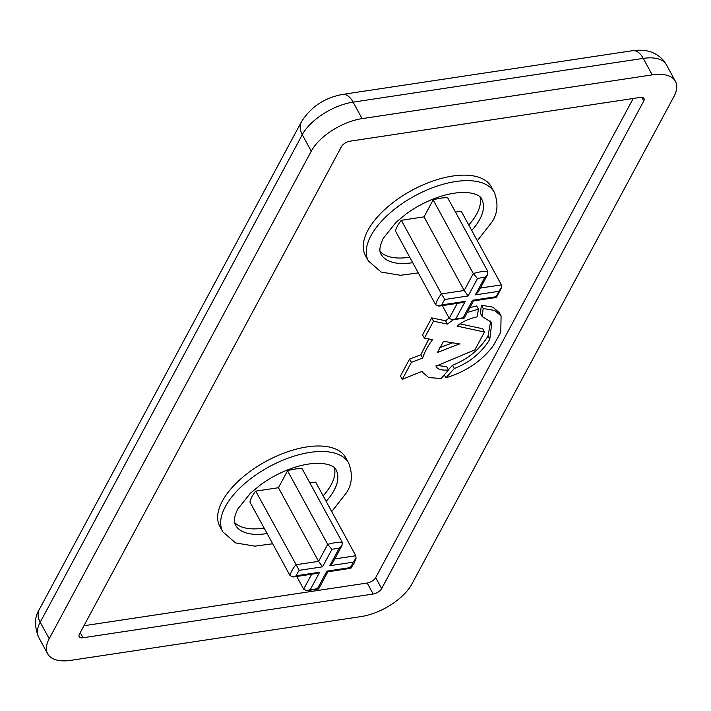 <?xml version="1.0" encoding="UTF-8"?>
<svg xmlns="http://www.w3.org/2000/svg" width="711" height="711" viewBox="0 0 711 711"><rect width="100%" height="100%" fill="white"/><g stroke="black" fill="none" stroke-linecap="round" stroke-linejoin="round"><path stroke-width="1.07" d="M334.783 558.908L355.802 555.744L315.657 482.111L309.916 482.973M355.802 555.744L356.015 558.304L353.136 562.197L329.806 565.716L339.174 548.297A32.262 15.74 151.4 0 0 331.921 549.39L322.554 566.809L299.224 570.329L255.729 491.141A36.563 17.837 151.4 0 0 249.908 501.975L290.052 575.608A36.563 17.837 -28.6 0 1 295.874 564.774L318.581 561.352L322.554 566.809M323.15 495.851A57.36 27.978 151.4 0 0 331.139 484.751A57.36 27.978 151.4 0 0 334.428 467.891M222.33 501.157A71.695 34.972 151.4 0 0 219.832 526.362L222.827 531.864A71.695 34.972 -28.6 0 1 225.325 506.65A71.695 34.972 -28.6 0 1 289.741 457.573A71.695 34.972 -28.6 0 1 348.728 463.217L345.733 457.724A71.695 34.972 151.4 0 0 286.746 452.08A71.695 34.972 151.4 0 0 222.33 501.157M435.647 304.752A36.563 17.837 -28.6 0 1 437.692 299.464A36.563 17.837 -28.6 0 1 441.469 293.919L401.324 220.286A36.563 17.837 151.4 0 0 395.503 231.119L435.647 304.752L438.989 306.112L462.008 302.646L465.234 301.375L455.867 318.795A32.262 15.74 151.4 0 0 463.128 317.701L472.486 300.282L495.825 296.763A32.262 15.74 151.4 0 0 498.731 291.341L501.611 287.448L501.397 284.889L461.252 211.256L455.511 212.118M498.731 291.341L475.401 294.861L484.769 277.441L487.595 274.624L487.799 271.353A36.563 17.837 -28.6 0 0 473.295 273.539L433.15 199.907L424.032 216.864L464.176 290.497L473.295 273.539L477.516 278.534L468.149 295.954L464.176 290.497L441.469 293.919L444.819 299.473A32.262 15.74 151.4 0 0 443.113 302.219A32.262 15.74 151.4 0 0 441.904 304.886L465.234 301.375M468.745 224.996A57.36 27.978 151.4 0 0 476.734 213.895A57.36 27.978 151.4 0 0 480.014 197.036M367.925 230.302A71.695 34.972 151.4 0 0 365.427 255.507L368.422 260.999A71.695 34.972 -28.6 0 1 370.92 235.794A71.695 34.972 -28.6 0 1 435.336 186.717A71.695 34.972 -28.6 0 1 494.323 192.361L491.328 186.869A71.695 34.972 151.4 0 0 432.341 181.225A71.695 34.972 151.4 0 0 367.925 230.302M436.687 365.427L446.712 366.663L448.508 369.96L441.247 378.519L428.742 377.568L422.743 372.448L422.192 371.293L402.257 379.345L400.453 376.048L409.607 359.037L420.832 354.789L428.884 338.871M402.257 379.345L411.402 362.334L422.636 358.086C424.538 352.123 427.844 345.964 432.564 339.6L424.369 338.205L422.574 334.908L431.719 317.897L445.584 320.777L449.156 318.137M469.847 307.632L476.699 305.926L478.494 309.223L477.028 316.902C469.011 318.617 462.346 321.683 457.049 326.1L484.493 332.055L482.698 328.758L460.159 323.896M448.392 369.738L452.534 365.214C467.98 359.108 479.801 349.385 488.004 336.063L490.741 320.99M445.904 377.817L454.329 368.511C469.775 362.406 481.596 352.683 489.799 339.36L491.808 322.536L482.227 316.617L480.432 313.32L481.356 305.223L492.883 307.143L499.282 312.653L501.077 315.951L500.766 332.233L493.327 345.724C481.898 360.93 466.087 371.631 445.904 377.817L444.322 374.91M83.942 625.733L367.196 583.029A7.172 3.502 151.4 0 0 375.666 577.608L633.208 98.491M361.055 616.588A43.016 20.983 151.4 0 0 411.882 584.033L673.948 96.492A43.016 20.983 151.4 0 0 675.45 81.374A43.016 20.983 151.4 0 0 652.236 74.877L362.086 118.621A43.016 20.983 151.4 0 0 311.258 151.176L49.192 638.718A43.016 20.983 151.4 0 0 47.69 653.836A43.016 20.983 151.4 0 0 70.896 660.332L361.055 616.588M381.656 588.592L643.722 101.051A7.172 3.502 151.4 0 0 643.979 98.527A7.172 3.502 151.4 0 0 640.104 97.451L349.954 141.196A7.172 3.502 151.4 0 0 341.484 146.617L79.419 634.159A7.172 3.502 151.4 0 0 79.161 636.683A7.172 3.502 151.4 0 0 83.036 637.758L373.186 594.023A7.172 3.502 151.4 0 0 381.656 588.592L375.666 577.608M380.101 251.516A57.36 27.978 151.4 0 0 409.714 257.186M438.989 306.112L441.904 304.886M455.867 318.795L452.32 319.843L449.236 318.288L442.322 305.606M463.128 317.701L464.274 317.995L473.464 300.913M472.486 300.282L473.49 300.869M495.825 296.763L496.42 297.456L473.41 300.922M475.401 294.861L478.387 291.75L487.595 274.624M424.032 216.864L401.324 220.286M487.799 271.353L447.654 197.72A36.563 17.837 151.4 0 0 433.15 199.907M234.506 522.372A57.36 27.978 151.4 0 0 264.119 528.042M331.921 549.39L327.7 544.395L287.555 470.762L278.436 487.719L318.581 561.352L327.7 544.395A36.563 17.837 -28.6 0 1 342.213 542.209L342 545.479L332.792 562.605L329.806 565.716M342 545.479L339.174 548.297M299.224 570.329A32.262 15.74 151.4 0 0 296.309 575.75L293.394 576.968L290.052 575.608M296.309 575.75L319.639 572.231L316.413 573.501L293.394 576.968M319.639 572.231L310.272 589.65L306.725 590.699L303.641 589.143L296.727 576.461M310.272 589.65A32.262 15.74 151.4 0 0 317.533 588.557L318.688 588.859L327.869 571.768M317.533 588.557L326.9 571.137L327.895 571.724M327.815 571.777L350.825 568.311L350.23 567.618A32.262 15.74 151.4 0 0 351.927 564.872A32.262 15.74 151.4 0 0 353.136 562.197M342.213 542.209L302.059 468.576A36.563 17.837 151.4 0 0 287.555 470.762M278.436 487.719L255.729 491.141M454.329 368.511L452.534 365.214M482.227 316.617L483.151 308.521L481.356 305.223M483.151 308.521L494.687 310.44L501.077 315.951M489.799 339.36L488.004 336.063M484.493 332.055L474.93 349.839L436.11 366.103M424.369 338.205L433.514 321.194L447.388 324.074L445.584 320.777M447.388 324.074L453.28 319.834M467.251 312.458L478.494 309.223M433.514 321.194L431.719 317.897M422.636 358.086L420.832 354.789M411.402 362.334L409.607 359.037M460.053 344.053L443.557 341.28L437.576 352.416L459.893 343.751M439.851 347.643L452.943 342.684M435.932 365.747C436.874 369.205 441.069 370.609 448.508 369.96M471.74 230.497A57.36 27.978 151.4 0 0 479.729 219.388A57.36 27.978 151.4 0 0 481.729 199.222C481.045 194.983 467.447 188.228 441.327 196.156C428.991 200.022 417.366 205.87 406.461 213.709L396.089 222.276L383.282 238.283C377.461 250.85 380.829 253.143 381.016 254.138A57.36 27.978 151.4 0 0 412.709 262.679M326.145 501.353A57.36 27.978 151.4 0 0 334.134 490.252A57.36 27.978 151.4 0 0 336.134 470.087C335.45 465.847 321.852 459.084 295.74 467.011C283.396 470.878 271.771 476.734 260.866 484.564L250.503 493.132L237.687 509.138C231.866 521.714 235.234 523.998 235.421 524.994A57.36 27.978 151.4 0 0 267.114 533.534M373.186 594.023L367.196 583.029M643.722 101.051L641.722 97.371M83.036 637.758L80.236 632.63M652.236 74.877L643.251 58.391L353.1 102.135L362.086 118.621M643.251 58.391A21.508 11.243 -98.6 0 0 632.763 50.668C643.935 49.237 650.423 51.619 652.538 52.605C658.59 55.085 663.23 59.182 666.465 64.888A43.016 20.983 -28.6 0 0 643.251 58.391M632.763 50.668L342.613 94.412A21.508 11.243 81.4 0 1 353.1 102.135A43.016 20.983 -28.6 0 0 302.273 134.69L40.198 622.232L49.192 638.718M311.258 151.176L302.273 134.69A21.508 15.038 -151.7 0 1 301.464 121.768L39.389 609.309A21.508 15.038 28.3 0 0 40.198 622.232A43.016 20.983 -28.6 0 0 38.705 637.358C34.235 626.258 34.466 616.908 39.389 609.309M484.769 277.441A32.262 15.74 151.4 0 0 477.516 278.534M468.149 295.954L444.819 299.473M449.236 318.288L457.271 303.357M480.378 288.053L501.397 284.889M326.9 571.137L350.23 567.618M303.641 589.143L311.676 574.212M368.422 260.999L381.149 272.055L400.409 275.29L418.281 272.917M477.321 240.727L492.092 221.876C497.727 213.238 498.473 203.399 494.323 192.361M222.827 531.864L235.554 542.911L254.814 546.146L272.695 543.773M331.726 511.582L346.497 492.732C352.132 484.093 352.878 474.255 348.728 463.217M350.834 568.302L353.918 563.61L356.024 558.304M342.613 94.412C324.509 97.789 310.787 106.908 301.464 121.768M675.45 81.374L666.465 64.888M47.69 653.836L38.705 637.358M452.32 319.843L464.114 318.128M496.429 297.447L501.619 287.448M306.725 590.699L318.519 588.992M422.13 371.32L422.743 372.448"/></g></svg>
